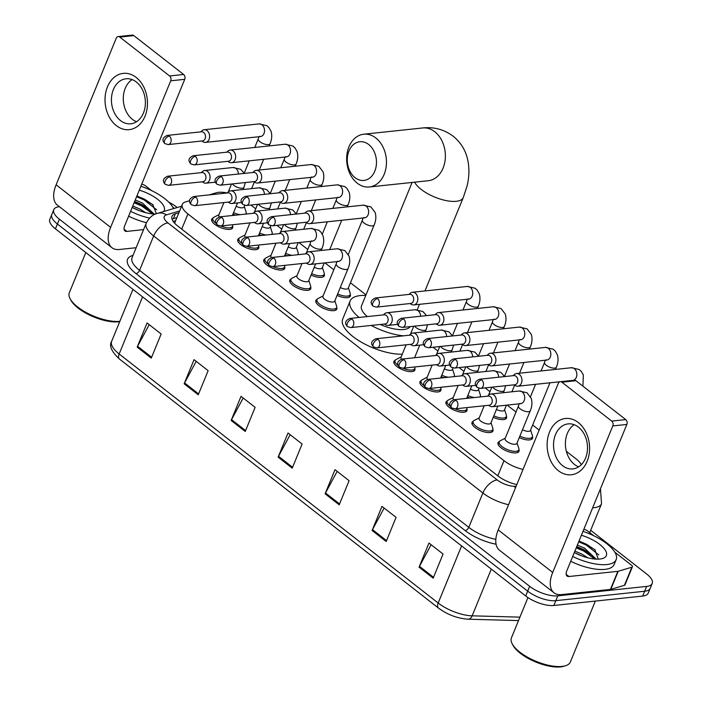 <?xml version="1.0" encoding="UTF-8"?>
<svg xmlns="http://www.w3.org/2000/svg" width="702" height="702" viewBox="0 0 702 702"><rect width="100%" height="100%" fill="white"/><g stroke="black" fill="none" stroke-linecap="round" stroke-linejoin="round"><path stroke-width="1.05" d="M492.892 429.273A11.32 4.405 -157.7 0 1 492.971 430.984A11.32 4.405 -157.7 0 1 490.014 432.555A11.32 4.405 -157.7 0 1 477.685 429.247A11.32 4.405 -157.7 0 1 472.025 422.393A11.32 4.405 -157.7 0 1 473.288 421.235M466.856 408.959A11.32 4.405 -157.7 0 1 466.944 410.67A11.32 4.405 -157.7 0 1 463.987 412.241A11.32 4.405 -157.7 0 1 451.658 408.933A11.32 4.405 -157.7 0 1 445.998 402.079A11.32 4.405 -157.7 0 1 447.262 400.912M440.83 388.636A11.32 4.405 -157.7 0 1 440.917 390.347A11.32 4.405 -157.7 0 1 437.96 391.927A11.32 4.405 -157.7 0 1 425.631 388.61A11.32 4.405 -157.7 0 1 419.971 381.756A11.32 4.405 -157.7 0 1 421.226 380.598M414.803 368.322A11.32 4.405 -157.7 0 1 414.891 370.033A11.32 4.405 -157.7 0 1 411.934 371.604A11.32 4.405 -157.7 0 1 399.605 368.296A11.32 4.405 -157.7 0 1 393.936 361.442A11.32 4.405 -157.7 0 1 395.2 360.284M336.723 307.362A11.32 4.405 -157.7 0 1 336.802 309.082A11.32 4.405 -157.7 0 1 333.845 310.653A11.32 4.405 -157.7 0 1 321.516 307.336A11.32 4.405 -157.7 0 1 315.856 300.482A11.32 4.405 -157.7 0 1 317.12 299.324M310.688 287.048A11.32 4.405 -157.7 0 1 310.775 288.759A11.32 4.405 -157.7 0 1 307.818 290.33A11.32 4.405 -157.7 0 1 295.489 287.021A11.32 4.405 -157.7 0 1 289.829 280.168A11.32 4.405 -157.7 0 1 291.093 279.01M284.661 266.725A11.32 4.405 -157.7 0 1 284.749 268.445A11.32 4.405 -157.7 0 1 281.792 270.016A11.32 4.405 -157.7 0 1 269.463 266.707A11.32 4.405 -157.7 0 1 263.803 259.854A11.32 4.405 -157.7 0 1 265.058 258.687M258.634 246.411A11.32 4.405 -157.7 0 1 258.722 248.122A11.32 4.405 -157.7 0 1 255.765 249.693A11.32 4.405 -157.7 0 1 243.436 246.384A11.32 4.405 -157.7 0 1 237.767 239.531A11.32 4.405 -157.7 0 1 239.031 238.373M232.608 226.088A11.32 4.405 -157.7 0 1 232.687 227.808A11.32 4.405 -157.7 0 1 229.738 229.378A11.32 4.405 -157.7 0 1 217.409 226.07A11.32 4.405 -157.7 0 1 211.741 219.217A11.32 4.405 -157.7 0 1 213.004 218.05M518.918 449.596A11.32 4.405 -157.7 0 1 518.997 451.307A11.32 4.405 -157.7 0 1 516.04 452.878A11.32 4.405 -157.7 0 1 503.72 449.57A11.32 4.405 -157.7 0 1 498.051 442.716A11.32 4.405 -157.7 0 1 499.315 441.549M235.565 215.172A11.32 4.405 -157.7 0 1 232.95 214.11M261.6 235.486A11.32 4.405 -157.7 0 1 258.977 234.433M287.627 255.809A11.32 4.405 -157.7 0 1 285.012 254.747M324.236 274.07A11.32 4.405 -157.7 0 1 324.324 275.789A11.32 4.405 -157.7 0 1 321.367 277.36A11.32 4.405 -157.7 0 1 311.039 275.07M350.272 294.392A11.32 4.405 -157.7 0 1 350.351 296.104A11.32 4.405 -157.7 0 1 347.393 297.674A11.32 4.405 -157.7 0 1 337.065 295.384M506.44 416.304A11.32 4.405 -157.7 0 1 506.519 418.015A11.32 4.405 -157.7 0 1 503.562 419.585A11.32 4.405 -157.7 0 1 493.234 417.295M532.467 436.618A11.32 4.405 -157.7 0 1 532.546 438.329A11.32 4.405 -157.7 0 1 529.589 439.9A11.32 4.405 -157.7 0 1 519.261 437.618M469.822 398.034A11.32 4.405 -157.7 0 1 467.207 396.981M443.796 377.711A11.32 4.405 -157.7 0 1 441.181 376.658M581.309 464.698A21.227 8.257 22.3 0 0 576.096 458.924L566.356 451.316M189.61 200.702L185.635 201.886A21.227 8.257 22.3 0 0 182.318 204.405A21.227 8.257 22.3 0 0 187.925 213.952L504.001 460.688A21.227 8.257 22.3 0 0 523.025 469.427M228.159 202.132L229.703 203.001A6.371 4.756 -96 0 0 231.993 203.501A6.371 4.756 -96 0 0 235.556 200.465A6.371 4.756 -96 0 0 235.231 193.84A6.371 4.756 -96 0 0 230.66 190.839A6.371 4.756 -96 0 0 228.519 191.804L227.185 192.98A21.227 8.257 22.3 0 0 216.427 192.743L209.214 194.884M539.162 430.089L532.66 425.008M515.996 412.004L507.16 405.107M489.97 391.69L485.117 387.899M463.943 371.367L459.09 367.576M437.916 351.053L433.064 347.262M365.996 294.901L350.465 282.783M333.801 269.779L324.965 262.881M307.774 249.456L298.938 242.559M281.748 229.142L276.895 225.351M255.721 208.819L250.868 205.037M480.405 395.981A11.32 4.405 -157.7 0 1 480.624 396.893M454.378 375.667A11.32 4.405 -157.7 0 1 454.598 376.57M298.21 253.755A11.32 4.405 -157.7 0 1 298.429 254.659M272.183 233.433A11.32 4.405 -157.7 0 1 272.394 234.345M246.156 213.118A11.32 4.405 -157.7 0 1 246.367 214.022M590.663 530.282L646.577 573.929A21.227 8.257 -157.7 0 1 652.193 583.467A21.227 8.257 -157.7 0 1 646.647 586.416L557.792 595.831A21.227 8.257 -157.7 0 1 529.668 586.319L59.38 219.191A21.227 8.257 -157.7 0 1 53.764 209.652A21.227 8.257 -157.7 0 1 59.31 206.704L59.407 206.695M168.787 202.185A21.227 8.257 -157.7 0 1 176.29 206.809L177.202 207.52M652.193 583.467L648.236 593.12A21.227 8.257 -157.7 0 1 642.69 596.068L553.834 605.484L555.817 600.658A21.227 8.257 -157.7 0 1 527.685 591.137L57.397 224.017A21.227 8.257 -157.7 0 1 51.79 214.479A21.227 8.257 -157.7 0 0 57.397 224.017L527.685 591.137A21.227 8.257 -157.7 0 0 555.817 600.658L644.664 591.242L555.817 600.658L557.792 595.831M650.21 588.294A21.227 8.257 -157.7 0 1 644.664 591.242A21.227 8.257 -157.7 0 0 650.21 588.294M178.887 212.776L175.325 213.838A21.227 8.257 22.3 0 0 172.008 216.356A21.227 8.257 22.3 0 0 177.615 225.904L497.823 475.859A21.227 8.257 22.3 0 0 516.804 484.591M172.016 219.182A21.227 8.257 -157.7 0 1 173.35 218.655L176.904 217.602M553.834 605.484A21.227 8.257 -157.7 0 1 525.71 595.963L55.423 228.843A21.227 8.257 -157.7 0 1 49.807 219.305L53.764 209.652M184.161 383.783L194.05 359.661L208.143 370.665L198.254 394.787L184.161 383.783A5.66 3.054 128 0 1 184.565 382.941L198.613 393.91M137.18 347.113L147.069 322.99L161.162 333.994L151.272 358.117L137.18 347.113A5.66 3.054 128 0 1 137.574 346.27L151.632 357.239M325.105 493.813L335.003 469.691L349.096 480.694L339.198 504.817L325.105 493.813A5.66 3.054 128 0 1 325.509 492.971L339.557 503.939M372.086 530.484L381.985 506.37L396.077 517.365L386.179 541.488L372.086 530.484A5.66 3.054 128 0 1 372.49 529.641L386.539 540.61M419.068 567.163L428.966 543.041L443.059 554.045L433.169 578.167L419.068 567.163A5.66 3.054 128 0 1 419.471 566.321L433.52 577.29M231.142 420.463L241.032 396.34L255.133 407.344L245.235 431.467L231.142 420.463A5.66 3.054 128 0 1 231.546 419.62L245.595 430.589M278.124 457.134L288.013 433.02L302.114 444.015L292.216 468.137L278.124 457.134A5.66 3.054 128 0 1 278.527 456.291L292.576 467.26M290.172 434.696L278.527 456.291M243.182 398.016L231.546 419.62M431.116 544.717L419.471 566.321M384.134 508.046L372.49 529.641M337.153 471.367L325.509 492.971M149.219 324.666L137.574 346.27M196.2 361.346L184.565 382.941M578.246 422.507A28.299 21.148 84 0 1 587.144 461.302A28.299 21.148 84 0 1 558.459 470.752A28.299 21.148 84 0 1 549.561 431.958A28.299 21.148 84 0 1 578.246 422.507M562.6 465.698A22.639 16.918 -96 0 0 572.893 468.918A22.639 16.918 -96 0 0 587.249 451.632A22.639 16.918 -96 0 0 578.422 427.106A22.639 16.918 -96 0 0 568.129 423.885A22.639 16.918 -96 0 0 553.773 441.172A22.639 16.918 -96 0 0 562.6 465.698M578.676 466.839A22.639 16.918 84 0 1 574.464 464.434A22.639 16.918 84 0 1 565.391 443.936A22.639 16.918 84 0 1 574.21 424.701M583.818 529.352A3.536 1.378 22.3 0 1 587.539 530.905L593.725 535.731M614.882 552.255L631.475 565.198A3.536 1.378 22.3 0 1 632.405 566.795L624.991 584.88A3.536 1.378 -157.7 0 1 624.438 585.301L610.801 589.347A3.536 1.378 -157.7 0 1 610.424 589.426L561.53 594.603A28.299 15.251 -52 0 1 554.01 592.786A28.299 15.251 -52 0 1 552.711 572.463L612.811 425.93A3.536 2.641 -96 0 0 611.696 421.077L625.728 419.594A3.536 2.641 84 0 1 626.842 424.447L566.742 570.98A7.073 3.808 128 0 0 567.067 576.061A7.073 3.808 128 0 0 568.945 576.509L617.848 571.331A3.536 1.378 22.3 0 0 618.216 571.261L631.853 567.216A3.536 1.378 22.3 0 0 632.405 566.795M554.01 592.786L499.508 550.245A28.299 15.251 -52 0 1 498.218 529.922L558.309 383.389A3.536 2.641 -96 0 1 560.293 381.704A3.536 2.641 -96 0 1 561.898 382.204L611.696 421.077M560.293 381.704L574.324 380.212A3.536 2.641 84 0 1 575.93 380.721L625.728 419.594M595.331 601.079L570.349 662.004A31.836 12.39 -157.7 0 1 565.601 665.715L564.013 666.224A30.423 11.837 -157.7 0 1 560.6 666.9A30.423 11.837 -157.7 0 1 512.986 645.296L512.206 643.813A31.836 12.39 -157.7 0 1 511.433 637.846L527.948 597.577M565.601 665.715A31.836 12.39 -157.7 0 1 562.03 666.426A31.836 12.39 -157.7 0 1 512.206 643.813M582.993 531.361A35.372 13.768 -157.7 0 1 616.154 559.626A35.372 13.768 -157.7 0 1 606.923 564.54A35.372 13.768 -157.7 0 1 572.7 556.467M616.154 559.626L614.18 564.452A35.372 13.768 -157.7 0 1 604.94 569.366A35.372 13.768 -157.7 0 1 570.717 561.284M581.388 535.266A24.763 9.635 -157.7 0 1 603.422 547.771A24.763 9.635 -157.7 0 1 602.649 558.485A24.763 9.635 -157.7 0 1 599.868 559.038A24.763 9.635 -157.7 0 1 574.297 552.562M594.892 559.038L591.365 554.764L583.941 549.666L576.737 546.612M596.173 559.125L584.555 548.157L577.351 545.112M582.055 556.002L574.806 552.825M587.706 557.765L582.09 554.185L574.885 551.14M598.262 559.143L594.805 549.605L579.08 540.909M592.304 555.659L584.09 550.324L576.535 547.112M595.314 550.087L586.565 544.296L579.001 541.084M594.761 559.029L583.783 551.079L576.219 547.867M598.797 554.905L586.249 545.05L578.694 541.839M368.682 144.507A19.454 14.54 -96 0 0 348.955 151A19.454 14.54 -96 0 0 355.08 177.667A19.454 14.54 -96 0 0 374.798 171.174A19.454 14.54 -96 0 0 368.682 144.507M357.283 183.204A26.536 19.823 84 0 1 346.937 154.458A26.536 19.823 84 0 1 363.759 134.205A26.536 19.823 84 0 1 375.824 137.978A26.536 19.823 84 0 1 386.17 166.716A26.536 19.823 84 0 1 369.349 186.978A26.536 19.823 84 0 1 357.283 183.204M380.247 324.473A26.536 10.328 22.3 0 0 403.738 329.51A26.536 10.328 22.3 0 0 410.24 326.605M359.126 317.462A38.917 15.146 -157.7 0 1 350.114 300.991A38.917 15.146 -157.7 0 1 360.275 295.586A38.917 15.146 -157.7 0 1 365.777 295.437M412.118 182.441L361.574 305.686A26.536 10.328 22.3 0 0 367.322 316.593M403.352 335.846A38.917 15.146 -157.7 0 1 371.183 325.43M402.272 354.177A38.917 15.146 -157.7 0 1 360.802 341.856A38.917 15.146 -157.7 0 1 342.699 319.077L350.114 300.991M514.013 384.836L515.566 385.705A6.371 4.756 -96 0 0 517.857 386.205A6.371 4.756 -96 0 0 521.41 383.178A6.371 4.756 -96 0 0 519.41 374.447A6.371 4.756 -96 0 0 516.514 373.543A6.371 4.756 -96 0 0 514.373 374.517L513.048 375.693M481.66 379.887A4.598 3.44 -96 0 1 483.45 384.871A4.598 3.44 -96 0 1 480.537 388.382L514.864 384.749A4.598 3.44 -96 0 0 517.435 382.555A4.598 3.44 -96 0 0 515.988 376.254A4.598 3.44 -96 0 0 513.899 375.596L479.571 379.238C472.349 382.476 476.263 386.398 477.22 387.434A4.598 2.475 128 0 1 477.018 384.134A4.598 2.475 -52 0 1 481.66 379.887A4.598 3.44 -96 0 0 479.571 379.238M549.964 382.809L530.44 430.423A6.371 2.475 -157.7 0 1 528.773 431.309A6.371 2.475 -157.7 0 1 522.472 429.782M530.589 430.045L532.379 435.442A10.609 4.133 -157.7 0 1 532.388 436.855A10.609 4.133 -157.7 0 1 529.615 438.329A10.609 4.133 -157.7 0 1 519.857 436.153M487.987 364.513L489.531 365.391A6.371 4.756 -96 0 0 491.83 365.891A6.371 4.756 -96 0 0 495.384 362.855A6.371 4.756 -96 0 0 493.383 354.133A6.371 4.756 -96 0 0 490.487 353.229A6.371 4.756 -96 0 0 488.346 354.194L487.021 355.37M455.633 359.573A4.598 3.44 -96 0 1 457.423 364.557A4.598 3.44 -96 0 1 454.51 368.067L488.838 364.426A4.598 3.44 -96 0 0 491.409 362.241A4.598 3.44 -96 0 0 489.961 355.932A4.598 3.44 -96 0 0 487.864 355.282L453.545 358.915C446.323 362.153 450.228 366.075 451.193 367.12A4.598 2.475 128 0 1 450.982 363.812A4.598 2.475 -52 0 1 455.633 359.573A4.598 3.44 -96 0 0 453.545 358.915M506.432 405.186L504.413 410.1A6.371 2.475 -157.7 0 1 502.746 410.986A6.371 2.475 -157.7 0 1 496.446 409.459M504.562 409.731L506.353 415.119A10.609 4.133 -157.7 0 1 506.361 416.54A10.609 4.133 -157.7 0 1 503.588 418.015A10.609 4.133 -157.7 0 1 493.831 415.83M461.96 344.199L463.504 345.068A6.371 4.756 -96 0 0 465.803 345.568A6.371 4.756 -96 0 0 469.357 342.541A6.371 4.756 -96 0 0 467.356 333.81A6.371 4.756 -96 0 0 464.461 332.906A6.371 4.756 -96 0 0 462.32 333.88L460.986 335.056M429.606 339.25A4.598 3.44 -96 0 1 431.397 344.234A4.598 3.44 -96 0 1 428.483 347.744L462.811 344.112A4.598 3.44 -96 0 0 465.373 341.918A4.598 3.44 -96 0 0 463.934 335.617A4.598 3.44 -96 0 0 461.837 334.959L427.509 338.601C420.296 341.839 424.201 345.761 425.166 346.797A4.598 2.475 128 0 1 424.956 343.497A4.598 2.475 -52 0 1 429.606 339.25A4.598 3.44 -96 0 0 427.509 338.601M479.001 388.285L478.387 389.785A6.371 2.475 -157.7 0 1 476.719 390.672A6.371 2.475 -157.7 0 1 470.419 389.145M478.536 389.417L480.326 394.805A10.609 4.133 -157.7 0 1 480.335 396.218A10.609 4.133 -157.7 0 1 479.72 396.981M435.933 323.885L437.478 324.754A6.371 4.756 -96 0 0 439.768 325.254A6.371 4.756 -96 0 0 443.331 322.218A6.371 4.756 -96 0 0 441.33 313.496A6.371 4.756 -96 0 0 438.434 312.592A6.371 4.756 -96 0 0 436.293 313.557L434.959 314.733M403.58 318.936A4.598 3.44 -96 0 1 405.37 323.92A4.598 3.44 -96 0 1 402.457 327.43L436.776 323.789A4.598 3.44 -96 0 0 439.347 321.604A4.598 3.44 -96 0 0 437.899 315.295A4.598 3.44 -96 0 0 435.81 314.645L401.483 318.278C394.27 321.516 398.174 325.438 399.14 326.483A4.598 2.475 128 0 1 398.929 323.174A4.598 2.475 -52 0 1 403.58 318.936A4.598 3.44 -96 0 0 401.483 318.278M474.315 397.56A10.609 4.133 -157.7 0 1 467.804 395.516M452.966 367.971L452.351 369.471A6.371 2.475 -157.7 0 1 450.693 370.349A6.371 2.475 -157.7 0 1 444.392 368.831M452.509 369.094L454.291 374.482A10.609 4.133 -157.7 0 1 454.308 375.903A10.609 4.133 -157.7 0 1 453.685 376.667M409.898 303.562L411.451 304.431A6.371 4.756 -96 0 0 413.741 304.931A6.371 4.756 -96 0 0 417.304 301.904A6.371 4.756 -96 0 0 415.294 293.173A6.371 4.756 -96 0 0 412.399 292.269A6.371 4.756 -96 0 0 410.266 293.243L408.933 294.419M377.553 298.613A4.598 3.44 -96 0 1 379.343 303.597A4.598 3.44 -96 0 1 376.43 307.107L410.749 303.475A4.598 3.44 -96 0 0 413.32 301.281A4.598 3.44 -96 0 0 411.872 294.98A4.598 3.44 -96 0 0 409.784 294.322L375.456 297.964C368.243 301.202 372.148 305.124 373.113 306.16A4.598 2.475 128 0 1 372.902 302.86A4.598 2.475 -52 0 1 377.553 298.613A4.598 3.44 -96 0 0 375.456 297.964M448.288 377.237A10.609 4.133 -157.7 0 1 441.777 375.201M363.838 217.532L364.531 217.848A6.371 4.756 -96 0 0 368.568 212.987A6.371 4.756 -96 0 0 366.093 206.081A6.371 4.756 -96 0 0 365.821 205.888A6.371 4.756 -96 0 0 363.188 205.177L370.91 206.941L375.122 212.469C376.333 216.541 376.009 220.718 374.157 225L348.245 288.197A6.371 2.475 -157.7 0 1 346.577 289.075A6.371 2.475 -157.7 0 1 340.277 287.557M348.394 287.82L350.184 293.208A10.609 4.133 -157.7 0 1 350.193 294.629A10.609 4.133 -157.7 0 1 347.42 296.104A10.609 4.133 -157.7 0 1 337.662 293.927M305.791 222.288L307.336 223.157A6.371 4.756 -96 0 0 309.635 223.666A6.371 4.756 -96 0 0 313.189 220.63A6.371 4.756 -96 0 0 311.188 211.899A6.371 4.756 -96 0 0 308.292 210.995A6.371 4.756 -96 0 0 306.151 211.969L304.817 213.145M273.438 217.348A4.598 3.44 -96 0 1 275.228 222.323A4.598 3.44 -96 0 1 272.315 225.833L306.642 222.201A4.598 3.44 -96 0 0 309.205 220.007A4.598 3.44 -96 0 0 307.766 213.706A4.598 3.44 -96 0 0 305.668 213.057L271.341 216.69C264.127 219.928 268.032 223.85 268.998 224.886A4.598 2.475 128 0 1 268.787 221.586A4.598 2.475 -52 0 1 273.438 217.348A4.598 3.44 -96 0 0 271.341 216.69M324.236 262.952L322.218 267.874A6.371 2.475 -157.7 0 1 320.551 268.761A6.371 2.475 -157.7 0 1 314.25 267.234M322.367 267.506L324.157 272.894A10.609 4.133 -157.7 0 1 324.166 274.315A10.609 4.133 -157.7 0 1 321.393 275.789A10.609 4.133 -157.7 0 1 311.635 273.604M279.765 201.974L281.309 202.843A6.371 4.756 -96 0 0 283.599 203.343A6.371 4.756 -96 0 0 287.162 200.316A6.371 4.756 -96 0 0 285.161 191.585A6.371 4.756 -96 0 0 282.265 190.681A6.371 4.756 -96 0 0 280.124 191.655L278.791 192.822M247.411 197.025A4.598 3.44 -96 0 1 249.201 202.009A4.598 3.44 -96 0 1 246.288 205.519L280.607 201.886A4.598 3.44 -96 0 0 283.178 199.693A4.598 3.44 -96 0 0 281.73 193.392A4.598 3.44 -96 0 0 279.642 192.734L245.314 196.376C238.101 199.605 242.006 203.527 242.971 204.572A4.598 2.475 128 0 1 242.76 201.272A4.598 2.475 -52 0 1 247.411 197.025A4.598 3.44 -96 0 0 245.314 196.376M298.201 242.638L296.183 247.56A6.371 2.475 -157.7 0 1 294.524 248.447A6.371 2.475 -157.7 0 1 288.224 246.92M296.341 247.183L298.122 252.571A10.609 4.133 -157.7 0 1 298.139 253.992A10.609 4.133 -157.7 0 1 297.516 254.756M253.729 181.651L255.282 182.52A6.371 4.756 -96 0 0 257.573 183.029A6.371 4.756 -96 0 0 261.135 179.993A6.371 4.756 -96 0 0 259.135 171.27A6.371 4.756 -96 0 0 256.23 170.358A6.371 4.756 -96 0 0 254.098 171.332L252.764 172.508M221.384 176.711A4.598 3.44 -96 0 1 223.175 181.686A4.598 3.44 -96 0 1 220.261 185.205L254.58 181.564A4.598 3.44 -96 0 0 257.151 179.379A4.598 3.44 -96 0 0 255.703 173.069A4.598 3.44 -96 0 0 253.615 172.42L219.287 176.053C212.074 179.291 215.979 183.213 216.944 184.249A4.598 2.475 128 0 1 216.734 180.949A4.598 2.475 -52 0 1 221.384 176.711A4.598 3.44 -96 0 0 219.287 176.053M292.12 255.326A10.609 4.133 -157.7 0 1 285.609 253.29M270.77 225.737L270.156 227.237A6.371 2.475 -157.7 0 1 268.497 228.124A6.371 2.475 -157.7 0 1 262.197 226.597M270.314 226.869L272.095 232.257A10.609 4.133 -157.7 0 1 272.104 233.678A10.609 4.133 -157.7 0 1 271.49 234.442M227.702 161.337L229.256 162.206A6.371 4.756 -96 0 0 231.546 162.706A6.371 4.756 -96 0 0 235.109 159.679A6.371 4.756 -96 0 0 233.099 150.948A6.371 4.756 -96 0 0 230.203 150.044A6.371 4.756 -96 0 0 228.071 151.018L226.737 152.185M195.349 156.388A4.598 3.44 -96 0 1 197.148 161.372A4.598 3.44 -96 0 1 194.226 164.882L228.554 161.249A4.598 3.44 -96 0 0 231.125 159.056A4.598 3.44 -96 0 0 229.677 152.755A4.598 3.44 -96 0 0 227.588 152.097L193.261 155.739C186.048 158.977 189.952 162.89 190.918 163.935A4.598 2.475 128 0 1 190.707 160.635A4.598 2.475 -52 0 1 195.349 156.388A4.598 3.44 -96 0 0 193.261 155.739M266.093 235.012A10.609 4.133 -157.7 0 1 259.582 232.967M244.744 205.423L244.129 206.923A6.371 2.475 -157.7 0 1 242.471 207.81A6.371 2.475 -157.7 0 1 236.162 206.283M244.287 206.546L246.069 211.943A10.609 4.133 -157.7 0 1 246.077 213.355A10.609 4.133 -157.7 0 1 245.463 214.119M201.676 141.014L203.229 141.883A6.371 4.756 -96 0 0 205.519 142.392A6.371 4.756 -96 0 0 209.073 139.356A6.371 4.756 -96 0 0 207.072 130.633A6.371 4.756 -96 0 0 204.177 129.721A6.371 4.756 -96 0 0 202.036 130.695L200.711 131.871M169.322 136.074A4.598 3.44 -96 0 1 171.112 141.049A4.598 3.44 -96 0 1 168.199 144.568L202.527 140.926A4.598 3.44 -96 0 0 205.098 138.742A4.598 3.44 -96 0 0 203.65 132.432A4.598 3.44 -96 0 0 201.562 131.783L167.234 135.416C160.012 138.654 163.926 142.576 164.882 143.62A4.598 2.475 128 0 1 164.68 140.312A4.598 2.475 -52 0 1 169.322 136.074A4.598 3.44 -96 0 0 167.234 135.416M240.066 214.689A10.609 4.133 -157.7 0 1 233.555 212.653M530.247 410.837L516.891 443.392A6.371 2.475 -157.7 0 1 515.224 444.278A6.371 2.475 -157.7 0 1 508.292 442.418A6.371 2.475 -157.7 0 1 505.107 438.566L518.462 406.002A6.371 2.475 -157.7 0 0 520.419 409.064A6.371 2.475 -157.7 0 0 528.58 411.714A6.371 2.475 -157.7 0 0 530.247 410.837C532.098 406.546 532.414 402.378 531.212 398.306L526.991 392.778L519.278 391.014L490.935 394.015A6.371 4.756 -96 0 0 488.803 394.989L487.469 396.165M488.434 405.308L489.987 406.177A6.371 4.756 -96 0 0 492.277 406.686A6.371 4.756 -96 0 0 495.84 403.65A6.371 4.756 -96 0 0 495.515 397.016A6.371 4.756 -96 0 0 490.935 394.015M517.041 443.023L518.831 448.411A10.609 4.133 -157.7 0 1 518.839 449.833A10.609 4.133 -157.7 0 1 516.067 451.307A10.609 4.133 -157.7 0 1 504.51 448.201A10.609 4.133 -157.7 0 1 499.201 441.777A10.609 4.133 -157.7 0 1 500.201 440.777L505.264 438.188M456.081 400.368A4.598 3.44 -96 0 1 457.879 405.344A4.598 3.44 -96 0 1 454.957 408.854L489.285 405.221A4.598 3.44 -96 0 0 491.856 403.027A4.598 3.44 -96 0 0 490.408 396.727A4.598 3.44 -96 0 0 488.32 396.077L453.992 399.71C446.77 402.948 450.684 406.87 451.649 407.906A4.598 2.475 128 0 1 451.439 404.606A4.598 2.475 -52 0 1 456.081 400.368A4.598 3.44 -96 0 0 453.992 399.71M497.832 406.098L490.865 423.078A6.371 2.475 -157.7 0 1 489.197 423.964A6.371 2.475 -157.7 0 1 482.265 422.104A6.371 2.475 -157.7 0 1 479.08 418.243L484.196 405.756M462.407 384.994L463.961 385.863A6.371 4.756 -96 0 0 466.251 386.363A6.371 4.756 -96 0 0 469.805 383.336A6.371 4.756 -96 0 0 469.489 376.702A6.371 4.756 -96 0 0 464.908 373.701A6.371 4.756 -96 0 0 462.767 374.675L461.442 375.842M491.014 422.701L492.804 428.097A10.609 4.133 -157.7 0 1 492.813 429.51A10.609 4.133 -157.7 0 1 490.04 430.984A10.609 4.133 -157.7 0 1 478.483 427.887A10.609 4.133 -157.7 0 1 473.174 421.454A10.609 4.133 -157.7 0 1 474.175 420.454L479.229 417.874M430.054 380.045A4.598 3.44 -96 0 1 431.844 385.029A4.598 3.44 -96 0 1 428.931 388.539L463.259 384.898A4.598 3.44 -96 0 0 465.83 382.713A4.598 3.44 -96 0 0 464.382 376.412A4.598 3.44 -96 0 0 462.293 375.754L427.966 379.396C420.744 382.625 424.657 386.548 425.614 387.592A4.598 2.475 128 0 1 425.412 384.284A4.598 2.475 -52 0 1 430.054 380.045A4.598 3.44 -96 0 0 427.966 379.396M436.381 364.671L437.925 365.54A6.371 4.756 -96 0 0 440.224 366.049A6.371 4.756 -96 0 0 443.778 363.013A6.371 4.756 -96 0 0 443.462 356.388A6.371 4.756 -96 0 0 438.882 353.378A6.371 4.756 -96 0 0 436.741 354.352L435.415 355.528M466.716 407.608L466.777 407.774A10.609 4.133 -157.7 0 1 466.786 409.196A10.609 4.133 -157.7 0 1 464.013 410.67A10.609 4.133 -157.7 0 1 455.063 408.845M404.027 359.731A4.598 3.44 -96 0 1 405.817 364.707A4.598 3.44 -96 0 1 402.904 368.217L437.232 364.584A4.598 3.44 -96 0 0 439.803 362.399A4.598 3.44 -96 0 0 438.355 356.089A4.598 3.44 -96 0 0 436.258 355.44L401.939 359.073C394.717 362.311 398.622 366.233 399.587 367.269A4.598 2.475 128 0 1 399.377 363.969A4.598 2.475 -52 0 1 404.027 359.731A4.598 3.44 -96 0 0 401.939 359.073M453.641 399.763A6.371 2.475 -157.7 0 1 453.053 397.929L458.169 385.442M450.28 406.16A10.609 4.133 -157.7 0 1 447.148 401.14A10.609 4.133 -157.7 0 1 448.148 400.14L453.202 397.551M410.354 344.357L411.898 345.226A6.371 4.756 -96 0 0 414.198 345.726A6.371 4.756 -96 0 0 417.751 342.699A6.371 4.756 -96 0 0 417.427 336.065A6.371 4.756 -96 0 0 412.855 333.064A6.371 4.756 -96 0 0 410.714 334.038L409.38 335.205M440.689 387.293L440.742 387.46A10.609 4.133 -157.7 0 1 440.759 388.873A10.609 4.133 -157.7 0 1 437.987 390.347A10.609 4.133 -157.7 0 1 429.036 388.531M378.001 339.408A4.598 3.44 -96 0 1 379.791 344.392A4.598 3.44 -96 0 1 376.877 347.902L411.205 344.27A4.598 3.44 -96 0 0 413.768 342.076A4.598 3.44 -96 0 0 412.328 335.775A4.598 3.44 -96 0 0 410.231 335.117L375.903 338.759C368.69 341.988 372.595 345.91 373.561 346.955A4.598 2.475 128 0 1 373.35 343.655A4.598 2.475 -52 0 1 378.001 339.408A4.598 3.44 -96 0 0 375.903 338.759M427.615 379.44A6.371 2.475 -157.7 0 1 427.027 377.606L432.142 365.119M424.245 385.837A10.609 4.133 -157.7 0 1 421.121 380.817A10.609 4.133 -157.7 0 1 422.121 379.817L427.176 377.237M384.327 324.034L385.872 324.903A6.371 4.756 -96 0 0 388.162 325.412A6.371 4.756 -96 0 0 391.725 322.376A6.371 4.756 -96 0 0 391.4 315.751A6.371 4.756 -96 0 0 386.828 312.741A6.371 4.756 -96 0 0 384.687 313.715L383.353 314.891M414.663 366.979L414.715 367.137A10.609 4.133 -157.7 0 1 414.724 368.559A10.609 4.133 -157.7 0 1 411.951 370.033A10.609 4.133 -157.7 0 1 403.001 368.208M351.974 319.094A4.598 3.44 -96 0 1 353.764 324.07A4.598 3.44 -96 0 1 350.851 327.588L385.17 323.947A4.598 3.44 -96 0 0 387.741 321.762A4.598 3.44 -96 0 0 386.293 315.452A4.598 3.44 -96 0 0 384.205 314.803L349.877 318.436C342.664 321.674 346.569 325.596 347.534 326.641A4.598 2.475 128 0 1 347.323 323.332A4.598 2.475 -52 0 1 351.974 319.094A4.598 3.44 -96 0 0 349.877 318.436M401.588 359.126A6.371 2.475 -157.7 0 1 400.991 357.292L406.116 344.805M398.218 365.523A10.609 4.133 -157.7 0 1 395.086 360.503A10.609 4.133 -157.7 0 1 396.095 359.503L401.149 356.914M348.052 268.603L334.696 301.167A6.371 2.475 -157.7 0 1 333.029 302.053A6.371 2.475 -157.7 0 1 326.097 300.193A6.371 2.475 -157.7 0 1 322.911 296.332L336.267 263.776A6.371 2.475 -157.7 0 0 338.224 266.839A6.371 2.475 -157.7 0 0 346.384 269.489A6.371 2.475 -157.7 0 0 348.052 268.603C349.894 264.321 350.219 260.144 349.008 256.081L344.796 250.544L337.083 248.789L308.74 251.79A6.371 4.756 -96 0 0 306.598 252.764L305.273 253.94M306.239 263.083L307.792 263.952A6.371 4.756 -96 0 0 310.082 264.452A6.371 4.756 -96 0 0 313.636 261.425A6.371 4.756 -96 0 0 313.32 254.791A6.371 4.756 -96 0 0 308.74 251.79M334.845 300.798L336.635 306.186A10.609 4.133 -157.7 0 1 336.644 307.599A10.609 4.133 -157.7 0 1 333.871 309.073A10.609 4.133 -157.7 0 1 322.315 305.975A10.609 4.133 -157.7 0 1 317.006 299.552A10.609 4.133 -157.7 0 1 318.006 298.543L323.06 295.963M273.885 258.134A4.598 3.44 -96 0 1 275.675 263.118A4.598 3.44 -96 0 1 272.762 266.628L307.09 262.996A4.598 3.44 -96 0 0 309.661 260.802A4.598 3.44 -96 0 0 308.213 254.501A4.598 3.44 -96 0 0 306.125 253.843L271.797 257.485C264.575 260.723 268.489 264.645 269.445 265.681A4.598 2.475 128 0 1 269.243 262.381A4.598 2.475 -52 0 1 273.885 258.134A4.598 3.44 -96 0 0 271.797 257.485M315.628 263.864L308.669 280.853A6.371 2.475 -157.7 0 1 307.002 281.73A6.371 2.475 -157.7 0 1 300.07 279.87A6.371 2.475 -157.7 0 1 296.885 276.018L302 263.531M280.212 242.76L281.756 243.638A6.371 4.756 -96 0 0 284.056 244.138A6.371 4.756 -96 0 0 287.609 241.102A6.371 4.756 -96 0 0 287.293 234.477A6.371 4.756 -96 0 0 282.713 231.476A6.371 4.756 -96 0 0 280.572 232.441L279.247 233.617M308.819 280.475L310.609 285.863A10.609 4.133 -157.7 0 1 310.617 287.285A10.609 4.133 -157.7 0 1 307.845 288.759A10.609 4.133 -157.7 0 1 296.288 285.653A10.609 4.133 -157.7 0 1 290.979 279.229A10.609 4.133 -157.7 0 1 291.979 278.229L297.034 275.64M247.859 237.82A4.598 3.44 -96 0 1 249.649 242.804A4.598 3.44 -96 0 1 246.735 246.314L281.063 242.673A4.598 3.44 -96 0 0 283.634 240.488A4.598 3.44 -96 0 0 282.186 234.178A4.598 3.44 -96 0 0 280.089 233.529L245.77 237.162C238.548 240.4 242.453 244.322 243.418 245.367A4.598 2.475 128 0 1 243.208 242.058A4.598 2.475 -52 0 1 247.859 237.82A4.598 3.44 -96 0 0 245.77 237.162M254.185 222.446L255.73 223.315A6.371 4.756 -96 0 0 258.029 223.815A6.371 4.756 -96 0 0 261.583 220.788A6.371 4.756 -96 0 0 261.258 214.154A6.371 4.756 -96 0 0 256.686 211.153A6.371 4.756 -96 0 0 254.545 212.127L253.211 213.303M284.521 265.382L284.573 265.549A10.609 4.133 -157.7 0 1 284.591 266.971A10.609 4.133 -157.7 0 1 281.818 268.445A10.609 4.133 -157.7 0 1 272.867 266.62M221.832 217.497A4.598 3.44 -96 0 1 223.622 222.481A4.598 3.44 -96 0 1 220.709 225.991L255.037 222.358A4.598 3.44 -96 0 0 257.599 220.165A4.598 3.44 -96 0 0 256.16 213.864A4.598 3.44 -96 0 0 254.063 213.206L219.735 216.848C212.522 220.086 216.427 224.008 217.392 225.044A4.598 2.475 128 0 1 217.181 221.744A4.598 2.475 -52 0 1 221.832 217.497A4.598 3.44 -96 0 0 219.735 216.848M271.446 257.537A6.371 2.475 -157.7 0 1 270.858 255.695L275.974 243.217M268.076 263.934A10.609 4.133 -157.7 0 1 264.952 258.915A10.609 4.133 -157.7 0 1 265.953 257.906L271.007 255.326M258.494 245.068L258.547 245.226A10.609 4.133 -157.7 0 1 258.555 246.648A10.609 4.133 -157.7 0 1 255.782 248.122A10.609 4.133 -157.7 0 1 246.832 246.305M195.805 197.183A4.598 3.44 -96 0 1 197.595 202.167A4.598 3.44 -96 0 1 194.682 205.677L229.001 202.036A4.598 3.44 -96 0 0 231.572 199.851A4.598 3.44 -96 0 0 230.124 193.541A4.598 3.44 -96 0 0 228.036 192.892L193.708 196.525C186.495 199.763 190.4 203.685 191.365 204.73A4.598 2.475 128 0 1 191.155 201.421A4.598 2.475 -52 0 1 195.805 197.183A4.598 3.44 -96 0 0 193.708 196.525M245.419 237.215A6.371 2.475 -157.7 0 1 244.822 235.381L249.947 222.894M242.05 243.612A10.609 4.133 -157.7 0 1 238.917 238.592A10.609 4.133 -157.7 0 1 239.926 237.592L244.98 235.012M202.123 181.809L203.677 182.678A6.371 4.756 -96 0 0 205.967 183.178A6.371 4.756 -96 0 0 209.529 180.151A6.371 4.756 -96 0 0 209.205 173.517A6.371 4.756 -96 0 0 204.624 170.516A6.371 4.756 -96 0 0 202.492 171.49L201.158 172.666M232.467 224.745L232.52 224.912A10.609 4.133 -157.7 0 1 232.529 226.334A10.609 4.133 -157.7 0 1 229.756 227.808A10.609 4.133 -157.7 0 1 220.805 225.983M169.779 176.86A4.598 3.44 -96 0 1 171.569 181.844A4.598 3.44 -96 0 1 168.655 185.354L202.975 181.721A4.598 3.44 -96 0 0 205.546 179.528A4.598 3.44 -96 0 0 204.098 173.227A4.598 3.44 -96 0 0 202.009 172.569L167.681 176.211C160.468 179.449 164.373 183.371 165.339 184.407A4.598 2.475 128 0 1 165.128 181.107A4.598 2.475 -52 0 1 169.779 176.86A4.598 3.44 -96 0 0 167.681 176.211M219.393 216.9A6.371 2.475 -157.7 0 1 218.796 215.066L223.92 202.58M216.023 223.297A10.609 4.133 -157.7 0 1 212.89 218.278A10.609 4.133 -157.7 0 1 213.891 217.269L218.954 214.689M136.144 77.395A28.299 21.148 84 0 1 145.042 116.181A28.299 21.148 84 0 1 116.356 125.632A28.299 21.148 84 0 1 107.459 86.846A28.299 21.148 84 0 1 136.144 77.395M120.498 120.577A22.639 16.918 -96 0 0 130.791 123.798A22.639 16.918 -96 0 0 145.147 106.511A22.639 16.918 -96 0 0 136.32 81.985A22.639 16.918 -96 0 0 126.027 78.773A22.639 16.918 -96 0 0 111.671 96.051A22.639 16.918 -96 0 0 120.498 120.577M136.574 121.718A22.639 16.918 84 0 1 132.362 119.322A22.639 16.918 84 0 1 123.289 98.824A22.639 16.918 84 0 1 132.108 79.589M141.716 184.231A3.536 1.378 22.3 0 1 145.446 185.793L151.623 190.619M172.78 207.134L174.35 208.362M136.153 247.718L119.428 249.491A28.299 15.251 -52 0 1 111.908 247.674A28.299 15.251 -52 0 1 110.618 227.351L170.709 80.818A3.536 2.641 -96 0 0 169.594 75.965L183.626 74.482A3.536 2.641 84 0 1 184.74 79.326L124.64 225.86A7.073 3.808 128 0 0 124.965 230.94A7.073 3.808 128 0 0 126.843 231.397L143.568 229.624M111.908 247.674L57.406 205.133A28.299 15.251 -52 0 1 56.116 184.801L116.216 38.268A3.536 2.641 -96 0 1 118.19 36.583A3.536 2.641 -96 0 1 119.796 37.092L169.594 75.965M118.19 36.583L132.222 35.1A3.536 2.641 84 0 1 133.828 35.6L183.626 74.482M119.735 321.613A30.423 11.837 -157.7 0 1 118.498 321.788A30.423 11.837 -157.7 0 1 70.884 300.175L70.103 298.701A31.836 12.39 -157.7 0 1 69.331 292.725L85.802 252.562M140.891 186.249A35.372 13.768 -157.7 0 1 173.552 208.599M155.572 214.04A24.763 9.635 -157.7 0 1 132.195 207.441M152.79 213.917L149.263 209.644L141.839 204.545L134.635 201.5M154.071 214.005L142.453 203.036L135.249 199.991M139.952 210.89L132.704 207.713M145.612 212.653L139.988 209.073L132.783 206.019M139.286 190.154A24.763 9.635 -157.7 0 1 163.566 211.565M156.406 213.724L152.703 204.493L136.978 195.788M149.535 218.111A35.372 13.768 -157.7 0 1 130.598 211.346M146.437 222.674A35.372 13.768 -157.7 0 1 128.615 216.172M119.858 321.323A31.836 12.39 -157.7 0 1 70.103 298.701M150.202 210.547L141.988 205.203L134.433 202M153.211 204.975L144.463 199.175L136.899 195.972M152.659 213.908L141.681 205.958L134.117 202.755M156.695 209.793L144.147 199.93L136.592 196.718M497.788 475.833L504.001 460.688M181.713 229.098L187.925 213.952M600.447 488.803L601.544 503.755A28.299 11.013 -157.7 0 1 594.146 507.686A28.299 11.013 -157.7 0 1 592.655 507.8M496.06 544.199A31.836 12.39 -157.7 0 1 465.215 530.615L135.986 273.613A31.836 12.39 -157.7 0 1 132.555 255.51L133.003 255.379M529.668 586.319L525.71 595.963M646.647 586.416L642.69 596.068M59.38 219.191L55.423 228.843M508.555 504.703A28.299 11.013 -157.7 0 1 482.888 492.979L468.787 527.351A28.299 11.013 22.3 0 0 495.823 539.355M179.624 210.969L166.435 214.882A14.154 5.511 22.3 0 0 167.962 222.92L497.183 479.922A14.154 7.625 128 0 0 482.888 492.979L153.659 235.977L139.566 270.349L468.787 527.351A3.536 1.904 -52 0 1 465.215 530.615M167.962 222.92A14.154 7.625 128 0 0 153.659 235.977A28.299 11.013 -157.7 0 1 146.183 223.254L132.081 257.625A28.299 11.013 22.3 0 0 139.566 270.349A3.536 1.904 -52 0 1 135.986 273.613M497.183 479.922A14.154 5.511 22.3 0 0 514.171 486.328L516.075 486.381M181.572 206.221L157.459 213.373A14.154 11.732 73.5 0 1 166.435 214.882M514.171 486.328A14.154 9.091 91.6 0 1 515.461 487.864M173.35 218.655L175.325 213.838M461.6 545.919L438.18 603.018A7.073 3.808 128 0 0 438.504 608.099L119.48 359.064A7.073 3.808 -52 0 1 119.156 353.983L438.18 603.018A28.299 11.013 22.3 0 0 472.139 615.829A7.073 4.545 91.6 0 1 468.137 619.199C457.52 618.48 447.639 614.776 438.504 608.099M119.48 359.064C111.478 351.667 108.88 345.735 111.679 341.26A28.299 11.013 22.3 0 0 119.156 353.983L142.576 296.876M491.303 569.103L472.139 615.829L519.919 617.137M498.218 529.922L552.711 572.463M575.93 380.721L561.898 382.204M566.172 574.341L568.945 576.509M610.424 589.426L617.848 571.331M626.842 424.447L612.811 425.93M618.216 571.261L610.801 589.347M624.438 585.301L631.853 567.216M414.645 182.178A26.536 10.328 22.3 0 0 421.165 189.408A26.536 10.328 22.3 0 0 456.318 201.307A26.536 10.328 22.3 0 0 463.25 197.622L466.839 186.82C469.261 177.615 469.55 168.612 467.716 159.81C465.593 150.228 460.714 142.339 453.088 136.153C444.033 129.458 433.897 126.729 422.683 127.966L363.759 134.205M369.349 186.978L428.273 180.73A26.536 19.823 -96 0 0 445.094 160.477A26.536 19.823 -96 0 0 434.749 131.73A26.536 19.823 -96 0 0 422.683 127.966M573.007 380.352A6.371 4.756 -96 0 0 576.816 375.368A6.371 4.756 -96 0 0 574.315 368.629A6.371 4.756 -96 0 0 574.043 368.436A6.371 4.756 -96 0 0 571.419 367.725L516.514 373.543M546.042 359.766L546.726 360.073A6.371 4.756 -96 0 0 550.772 355.212A6.371 4.756 -96 0 0 548.288 348.315A6.371 4.756 -96 0 0 548.016 348.113A6.371 4.756 -96 0 0 545.393 347.411L553.106 349.166L555.273 351.097L557.318 354.703C558.529 358.766 558.204 362.943 556.361 367.225A6.371 2.475 -157.7 0 1 554.694 368.111A6.371 2.475 -157.7 0 1 546.533 365.461A6.371 2.475 -157.7 0 1 544.577 362.39L545.235 360.231M520.006 339.443L520.7 339.75A6.371 4.756 -96 0 0 524.736 334.889A6.371 4.756 -96 0 0 522.262 327.992A6.371 4.756 -96 0 0 521.99 327.799A6.371 4.756 -96 0 0 519.357 327.088L527.079 328.852L531.291 334.38C532.502 338.452 532.177 342.629 530.326 346.911A6.371 2.475 -157.7 0 1 528.667 347.788A6.371 2.475 -157.7 0 1 520.507 345.147A6.371 2.475 -157.7 0 1 518.55 342.076L519.199 339.908M493.98 319.129L494.673 319.436A6.371 4.756 -96 0 0 498.71 314.575A6.371 4.756 -96 0 0 496.226 307.678A6.371 4.756 -96 0 0 495.963 307.476A6.371 4.756 -96 0 0 493.331 306.774L501.052 308.529L505.264 314.066C506.475 318.129 506.151 322.306 504.299 326.588A6.371 2.475 -157.7 0 1 502.641 327.474A6.371 2.475 -157.7 0 1 494.471 324.824A6.371 2.475 -157.7 0 1 492.514 321.753L493.173 319.594M467.953 298.806L468.646 299.113A6.371 4.756 -96 0 0 472.683 294.252A6.371 4.756 -96 0 0 470.2 287.355A6.371 4.756 -96 0 0 469.928 287.162A6.371 4.756 -96 0 0 467.304 286.451L475.017 288.215L477.193 290.145L479.238 293.743C480.44 297.815 480.124 301.992 478.273 306.274A6.371 2.475 -157.7 0 1 476.614 307.151A6.371 2.475 -157.7 0 1 468.445 304.51A6.371 2.475 -157.7 0 1 466.488 301.439L467.146 299.28M374.157 225A6.371 2.475 -157.7 0 1 372.499 225.886A6.371 2.475 -157.7 0 1 364.338 223.236A6.371 2.475 -157.7 0 1 362.381 220.165L363.031 218.006M337.811 197.218L338.504 197.525A6.371 4.756 -96 0 0 342.541 192.664A6.371 4.756 -96 0 0 340.058 185.767A6.371 4.756 -96 0 0 339.794 185.574A6.371 4.756 -96 0 0 337.162 184.863L344.884 186.627L347.051 188.557L349.096 192.155C350.307 196.218 349.982 200.395 348.131 204.677A6.371 2.475 -157.7 0 1 346.472 205.563A6.371 2.475 -157.7 0 1 338.303 202.913A6.371 2.475 -157.7 0 1 336.346 199.851L337.004 197.683M311.785 176.904L312.478 177.211A6.371 4.756 -96 0 0 316.514 172.35A6.371 4.756 -96 0 0 314.031 165.453A6.371 4.756 -96 0 0 313.759 165.251A6.371 4.756 -96 0 0 311.135 164.54L318.848 166.304L323.069 171.832C324.28 175.904 323.955 180.081 322.104 184.363A6.371 2.475 -157.7 0 1 320.445 185.249A6.371 2.475 -157.7 0 1 312.276 182.599A6.371 2.475 -157.7 0 1 310.319 179.528L310.977 177.369M285.758 156.581L286.451 156.888A6.371 4.756 -96 0 0 290.488 152.027A6.371 4.756 -96 0 0 288.004 145.13A6.371 4.756 -96 0 0 287.732 144.937A6.371 4.756 -96 0 0 285.109 144.226L292.822 145.99L294.998 147.92L297.043 151.518C298.245 155.581 297.929 159.758 296.077 164.04A6.371 2.475 -157.7 0 1 294.41 164.926A6.371 2.475 -157.7 0 1 286.249 162.276A6.371 2.475 -157.7 0 1 284.292 159.214L284.951 157.046M259.731 136.267L260.424 136.574A6.371 4.756 -96 0 0 264.461 131.713A6.371 4.756 -96 0 0 261.978 124.816A6.371 4.756 -96 0 0 261.706 124.614A6.371 4.756 -96 0 0 259.082 123.903L266.795 125.667L268.963 127.597L271.016 131.195C272.218 135.267 271.902 139.444 270.051 143.726A6.371 2.475 -157.7 0 1 268.383 144.612A6.371 2.475 -157.7 0 1 260.223 141.962A6.371 2.475 -157.7 0 1 258.266 138.891L258.924 136.732M519.928 403.369L520.621 403.676A6.371 4.756 -96 0 0 524.175 400.649A6.371 4.756 -96 0 0 521.902 391.725A6.371 4.756 -96 0 0 519.278 391.014M505.633 385.723L504.22 390.514A6.371 2.475 -157.7 0 1 502.553 391.4A6.371 2.475 -157.7 0 1 494.392 388.75A6.371 2.475 -157.7 0 1 492.716 387.092M498.692 377.211A6.371 4.756 -96 0 0 495.875 371.402A6.371 4.756 -96 0 0 493.252 370.7L500.965 372.455L504.589 376.588M479.606 365.409L478.194 370.2A6.371 2.475 -157.7 0 1 476.526 371.077A6.371 2.475 -157.7 0 1 468.366 368.436A6.371 2.475 -157.7 0 1 466.69 366.777M472.665 356.888A6.371 4.756 -96 0 0 469.849 351.088A6.371 4.756 -96 0 0 467.216 350.377L474.938 352.141L478.562 356.265M453.58 345.086L452.158 349.877A6.371 2.475 -157.7 0 1 450.5 350.763A6.371 2.475 -157.7 0 1 442.339 348.113A6.371 2.475 -157.7 0 1 440.663 346.455M446.639 336.574A6.371 4.756 -96 0 0 443.822 330.765A6.371 4.756 -96 0 0 441.189 330.063L448.911 331.818L452.536 335.951M427.553 324.772L426.132 329.563A6.371 2.475 -157.7 0 1 424.473 330.44A6.371 2.475 -157.7 0 1 416.304 327.799A6.371 2.475 -157.7 0 1 414.628 326.14M420.612 316.251A6.371 4.756 -96 0 0 417.787 310.451A6.371 4.756 -96 0 0 415.163 309.74L422.876 311.504L426.5 315.628M337.732 261.144L338.425 261.451A6.371 4.756 -96 0 0 341.979 258.424A6.371 4.756 -96 0 0 339.707 249.5A6.371 4.756 -96 0 0 337.083 248.789M311.706 240.821L312.39 241.137A6.371 4.756 -96 0 0 315.953 238.101A6.371 4.756 -96 0 0 313.68 229.177A6.371 4.756 -96 0 0 311.047 228.466L318.769 230.23L320.937 232.16L322.981 235.758C324.192 239.83 323.868 244.006 322.025 248.289A6.371 2.475 -157.7 0 1 320.358 249.175A6.371 2.475 -157.7 0 1 312.197 246.525A6.371 2.475 -157.7 0 1 310.24 243.454L310.898 241.295M297.411 223.175L295.99 227.966A6.371 2.475 -157.7 0 1 294.331 228.852A6.371 2.475 -157.7 0 1 286.17 226.202A6.371 2.475 -157.7 0 1 284.494 224.543M290.47 214.663A6.371 4.756 -96 0 0 287.653 208.863A6.371 4.756 -96 0 0 285.021 208.152L292.743 209.916L296.367 214.04M271.384 202.86L269.963 207.652A6.371 2.475 -157.7 0 1 268.304 208.538A6.371 2.475 -157.7 0 1 260.135 205.888A6.371 2.475 -157.7 0 1 258.459 204.229M264.443 194.349A6.371 4.756 -96 0 0 261.627 188.54A6.371 4.756 -96 0 0 258.994 187.829L266.716 189.593L270.331 193.726M245.349 182.538L243.936 187.329A6.371 2.475 -157.7 0 1 242.278 188.215A6.371 2.475 -157.7 0 1 234.108 185.565A6.371 2.475 -157.7 0 1 232.432 183.906M238.417 174.026A6.371 4.756 -96 0 0 235.591 168.226A6.371 4.756 -96 0 0 232.967 167.515L240.681 169.279L244.305 173.403M56.116 184.801L110.618 227.351M133.828 35.6L119.796 37.092M124.07 229.229L126.843 231.397M184.74 79.326L170.709 80.818M175.658 220.647L173.157 221.393M174.614 223.183L182.318 204.405M601.544 503.755L589.715 532.599M157.459 213.373C152.922 214.338 149.166 217.638 146.183 223.254M518.506 620.586L468.137 619.199M111.679 341.26L132.959 289.373M417.286 309.687L419.48 304.326M424.973 290.935L463.25 197.622M480.537 388.382L477.22 387.434M571.419 367.725L579.132 369.489L581.3 371.419L583.353 375.017L582.906 386.161M560.108 381.73L517.857 386.205M454.51 368.067L451.193 367.12M555.457 369.419L556.361 367.225M532.388 436.855L531.309 439.478M545.393 347.411L490.487 353.229M530.51 396.691L535.582 384.327M541.067 370.946L544.577 362.39M546.726 360.073L491.83 365.891M428.483 347.744L425.166 346.797M511.925 391.795L514.636 385.179M519.533 373.227L523.938 362.486M529.431 349.096L530.326 346.911M506.361 416.54L505.282 419.164M519.357 327.088L464.461 332.906M504.484 376.377L509.547 364.013M515.04 350.623L518.55 342.076M520.7 339.75L465.803 345.568M402.457 327.43L399.14 326.483M485.889 371.472L488.601 364.864M493.506 352.904L497.911 342.172M503.404 328.782L504.299 326.588M480.335 396.218L480.036 396.955M493.331 306.774L438.434 312.592M478.448 356.054L483.52 343.69M489.013 330.309L492.514 321.753M494.673 319.436L439.768 325.254M376.43 307.107L373.113 306.16M459.863 351.158L462.574 344.55M467.479 332.59L471.884 321.849M477.378 308.459L478.273 306.274M454.308 375.903L454.001 376.632M467.304 286.451L412.399 292.269M452.421 335.74L457.493 323.376M462.987 309.986L466.488 301.439M468.646 299.113L413.741 304.931M272.315 225.833L268.998 224.886M350.193 294.629L349.113 297.253M363.188 205.177L308.292 210.995M348.315 254.466L362.381 220.165M364.531 217.848L309.635 223.666M246.288 205.519L242.971 204.572M329.721 249.57L341.742 220.261M347.236 206.871L348.131 204.677M324.166 274.315L323.087 276.939M337.162 184.863L282.265 190.681M322.279 234.143L327.351 221.788M332.845 208.397L336.346 199.851M338.504 197.525L283.599 203.343M220.261 185.205L216.944 184.249M303.694 229.247L306.405 222.639M311.311 210.679L315.716 199.938M321.209 186.556L322.104 184.363M298.139 253.992L297.832 254.721M311.135 164.54L256.23 170.358M296.253 213.829L301.325 201.465M306.818 188.075L310.319 179.528M312.478 177.211L257.573 183.029M194.226 164.882L190.918 163.935M277.667 208.933L280.379 202.316M285.284 190.356L289.689 179.624M295.182 166.234L296.077 164.04M272.104 233.678L271.806 234.407M285.109 144.226L230.203 150.044M270.226 193.515L275.298 181.151M280.791 167.76L284.292 159.214M286.451 156.888L231.546 162.706M168.199 144.568L164.882 143.62M251.641 188.61L254.352 182.002M259.257 170.042L263.662 159.301M269.147 145.919L270.051 143.726M246.077 213.355L245.779 214.084M259.082 123.903L204.177 129.721M244.199 173.192L249.271 160.828M254.756 147.438L258.266 138.891M260.424 136.574L205.519 142.392M454.957 408.854L451.649 407.906M520.621 403.676L492.277 406.686M518.839 449.833L517.76 452.457M519.12 403.834L518.462 406.002M499.201 441.777L498.122 444.401M428.931 388.539L425.614 387.592M503.316 392.708L504.22 390.514M475.728 385.363L466.251 386.363M492.813 429.51L491.733 432.134M488.513 395.244L491.812 387.188M493.252 370.7L464.908 373.701M473.174 421.454L472.095 424.078M402.904 368.217L399.587 367.269M466.637 398.367L471.797 385.775M477.29 372.385L478.194 370.2M449.692 365.04L440.224 366.049M466.786 409.196L465.707 411.82M462.486 374.921L465.786 366.874M467.216 350.377L438.882 353.378M447.148 401.14L446.068 403.764M376.877 347.902L373.561 346.955M440.602 378.053L445.77 365.461M451.263 352.071L452.158 349.877M423.666 344.726L414.198 345.726M440.759 388.873L439.68 391.497M436.46 354.607L439.759 346.551M441.189 330.063L412.855 333.064M421.121 380.817L420.042 383.45M350.851 327.588L347.534 326.641M414.575 357.73L419.743 345.138M425.236 331.748L426.132 329.563M397.639 324.403L388.162 325.412M414.724 368.559L413.653 371.183M410.433 334.284L413.732 326.237M415.163 309.74L386.828 312.741M395.086 360.503L394.015 363.127M272.762 266.628L269.445 265.681M338.425 261.451L310.082 264.452M336.644 307.599L335.565 310.231M336.925 261.609L336.267 263.776M317.006 299.552L315.926 302.176M246.735 246.314L243.418 245.367M321.121 250.474L322.025 248.289M312.39 241.137L284.056 244.138M310.617 287.285L309.538 289.908M306.318 253.01L310.24 243.454M311.047 228.466L282.713 231.476M290.979 279.229L289.9 281.853M220.709 225.991L217.392 225.044M284.442 256.142L289.601 243.55M295.094 230.159L295.99 227.966M267.497 222.815L258.029 223.815M284.591 266.971L283.511 269.594M280.291 232.695L283.59 224.64M285.021 208.152L256.686 211.153M264.952 258.915L263.873 261.539M194.682 205.677L191.365 204.73M258.406 235.828L263.575 223.227M269.068 209.845L269.963 207.652M241.47 202.492L231.993 203.501M258.555 246.648L257.485 249.271M254.264 212.381L257.564 204.326M258.994 187.829L230.66 190.839M238.917 238.592L237.846 241.216M168.655 185.354L165.339 184.407M232.38 215.505L237.548 202.913M243.041 189.522L243.936 187.329M215.444 182.178L205.967 183.178M232.529 226.334L231.458 228.957M228.229 192.058L231.537 184.003M232.967 167.515L204.624 170.516M212.89 218.278L211.82 220.902"/></g></svg>
